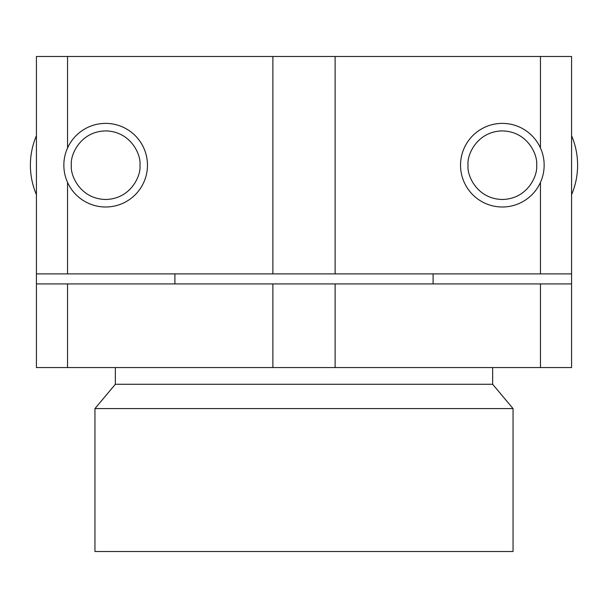 <?xml version="1.0" encoding="UTF-8"?>
<svg xmlns="http://www.w3.org/2000/svg" width="608" height="608" viewBox="0 0 608 608"><rect width="100%" height="100%" fill="white"/><g stroke="black" fill="none" stroke-linecap="round" stroke-linejoin="round"><path stroke-width="0.91" d="M174.899 273.896L174.899 283.928M94.954 408.591L94.954 551.509L513.046 551.509L513.046 408.591L94.954 408.591L115.353 384.271L492.647 384.271L513.046 408.591M272.878 283.928L272.878 367.551L335.122 367.551L335.122 283.928L36.419 283.928L36.419 367.551L67.541 367.551L67.541 283.928M540.459 283.928L571.581 283.928L571.581 367.551L540.459 367.551L540.459 283.928L335.122 283.928M540.459 367.551L335.122 367.551M272.878 367.551L67.541 367.551M433.101 273.896L433.101 283.928M540.459 182.377L540.459 273.896L36.419 273.896L36.419 56.491L36.419 283.928M540.459 273.896L571.581 273.896L571.581 283.928M139.939 165.194C141.322 175.218 131.032 199.006 105.655 199.477C80.279 199.006 69.996 175.218 71.372 165.194C69.996 155.162 80.279 131.374 105.655 130.91C131.032 131.374 141.322 155.162 139.939 165.194M536.628 165.194C538.004 175.218 527.721 199.006 502.345 199.477C476.968 199.006 466.678 175.218 468.061 165.194C466.678 155.162 476.968 131.374 502.345 130.91C527.721 131.374 538.004 155.162 536.628 165.194M272.878 273.896L272.878 56.491L335.122 56.491L335.122 273.896M571.581 273.896L571.581 56.491L335.122 56.491M540.459 148.01L540.459 56.491M67.541 273.896L67.541 182.377M67.541 148.01L67.541 56.491L36.419 56.491M272.878 56.491L67.541 56.491M571.581 135.698A75.255 75.255 0 0 1 571.581 194.689M460.537 165.194A41.808 41.808 0 0 1 502.345 123.386A41.808 41.808 0 0 1 544.152 165.194A41.808 41.808 0 0 1 502.345 207.001A41.808 41.808 0 0 1 460.537 165.194M36.419 194.689A75.255 75.255 0 0 1 36.419 135.698M63.848 165.194A41.808 41.808 0 0 1 105.655 123.386A41.808 41.808 0 0 1 147.463 165.194A41.808 41.808 0 0 1 105.655 207.001A41.808 41.808 0 0 1 63.848 165.194M492.647 384.271L492.647 367.551M115.353 384.271L115.353 367.551"/></g></svg>
